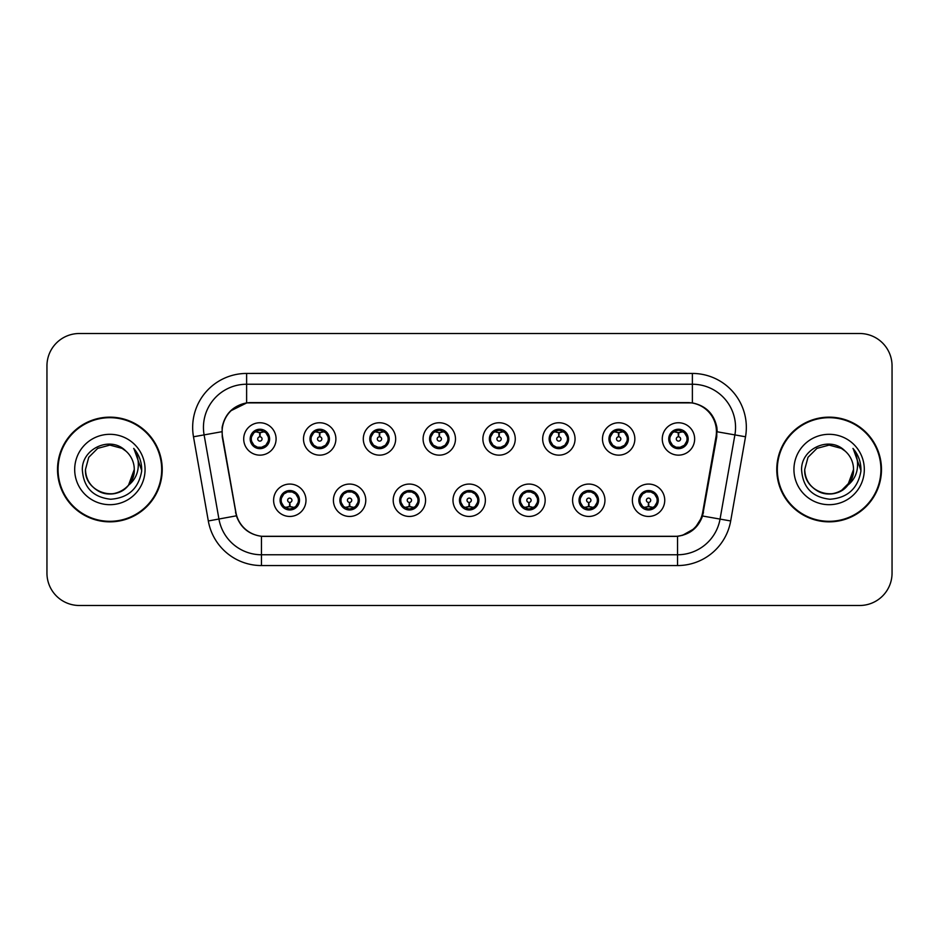 <?xml version="1.0" encoding="UTF-8"?>
<svg xmlns="http://www.w3.org/2000/svg" width="939" height="939" viewBox="0 0 939 939"><rect width="100%" height="100%" fill="white"/><g stroke="black" fill="none" stroke-linecap="round" stroke-linejoin="round"><path stroke-width="1.41" d="M250.185 438.959A9.719 9.719 0 0 0 259.903 448.666A9.719 9.719 0 0 0 269.61 438.959A9.719 9.719 0 0 0 259.903 429.24A9.719 9.719 0 0 0 250.185 438.959L253.953 445.215A8.639 8.639 0 0 1 253.964 432.679L250.279 438.971M309.976 438.959A9.719 9.719 0 0 0 319.694 448.666A9.719 9.719 0 0 0 329.401 438.959A9.719 9.719 0 0 0 319.694 429.24A9.719 9.719 0 0 0 309.976 438.959L313.743 445.215A8.639 8.639 0 0 1 313.755 432.679L310.07 438.971M369.766 438.959A9.719 9.719 0 0 0 379.485 448.666A9.719 9.719 0 0 0 389.204 438.959A9.719 9.719 0 0 0 379.485 429.24A9.719 9.719 0 0 0 369.766 438.959L373.546 445.215A8.639 8.639 0 0 1 373.558 432.679L369.86 438.971M429.569 438.959A9.719 9.719 0 0 0 439.276 448.666A9.719 9.719 0 0 0 448.995 438.959A9.719 9.719 0 0 0 439.276 429.24A9.719 9.719 0 0 0 429.569 438.959L433.337 445.215A8.639 8.639 0 0 1 433.349 432.679L429.651 438.971M489.36 438.959A9.719 9.719 0 0 0 499.079 448.666A9.719 9.719 0 0 0 508.785 438.959A9.719 9.719 0 0 0 499.079 429.24A9.719 9.719 0 0 0 489.36 438.959L493.128 445.215A8.639 8.639 0 0 1 493.139 432.679L489.454 438.971M549.151 438.959A9.719 9.719 0 0 0 558.869 448.666A9.719 9.719 0 0 0 568.576 438.959A9.719 9.719 0 0 0 558.869 429.24A9.719 9.719 0 0 0 549.151 438.959L552.918 445.215A8.639 8.639 0 0 1 552.93 432.679A8.639 8.639 0 0 0 550.231 438.959M608.942 438.959A9.719 9.719 0 0 0 618.66 448.666A9.719 9.719 0 0 0 628.379 438.959A9.719 9.719 0 0 0 618.66 429.24A9.719 9.719 0 0 0 608.942 438.959L612.721 445.215A8.639 8.639 0 0 1 612.733 432.679A8.639 8.639 0 0 0 610.021 438.959M668.744 438.959A9.719 9.719 0 0 0 678.451 448.666A9.719 9.719 0 0 0 688.17 438.959A9.719 9.719 0 0 0 678.451 429.24A9.719 9.719 0 0 0 668.744 438.959L672.512 445.215A8.639 8.639 0 0 1 672.524 432.679L668.826 438.971M280.08 500.264A9.719 9.719 0 0 0 289.799 509.971A9.719 9.719 0 0 0 299.506 500.264A9.719 9.719 0 0 0 289.799 490.545A9.719 9.719 0 0 0 280.08 500.264L283.848 506.52A8.639 8.639 0 0 1 283.848 493.996L280.174 500.264M339.871 500.264A9.719 9.719 0 0 0 349.59 509.971A9.719 9.719 0 0 0 359.297 500.264A9.719 9.719 0 0 0 349.59 490.545A9.719 9.719 0 0 0 339.871 500.264L343.639 506.52A8.639 8.639 0 0 1 343.639 493.996L339.965 500.264M399.674 500.264A9.719 9.719 0 0 0 409.381 509.971A9.719 9.719 0 0 0 419.099 500.264A9.719 9.719 0 0 0 409.381 490.545A9.719 9.719 0 0 0 399.674 500.264L403.441 506.52A8.639 8.639 0 0 1 403.441 493.996L399.756 500.264M459.464 500.264A9.719 9.719 0 0 0 469.171 509.971A9.719 9.719 0 0 0 478.89 500.264A9.719 9.719 0 0 0 469.171 490.545A9.719 9.719 0 0 0 459.464 500.264L463.232 506.52A8.639 8.639 0 0 1 463.232 493.996L459.547 500.264M519.255 500.264A9.719 9.719 0 0 0 528.974 509.971A9.719 9.719 0 0 0 538.681 500.264A9.719 9.719 0 0 0 528.974 490.545A9.719 9.719 0 0 0 519.255 500.264L523.023 506.52A8.639 8.639 0 0 1 523.023 493.996L519.349 500.264M579.046 500.264A9.719 9.719 0 0 0 588.765 509.971A9.719 9.719 0 0 0 598.483 500.264A9.719 9.719 0 0 0 588.765 490.545A9.719 9.719 0 0 0 579.046 500.264L582.814 506.52A8.639 8.639 0 0 1 582.814 493.996L579.14 500.264M638.849 500.264A9.719 9.719 0 0 0 648.556 509.971A9.719 9.719 0 0 0 658.274 500.264A9.719 9.719 0 0 0 648.556 490.545A9.719 9.719 0 0 0 638.849 500.264L642.616 506.52A8.639 8.639 0 0 1 642.616 493.996L638.931 500.264M222.566 436.788A29.144 29.144 0 0 1 251.265 402.585L687.301 402.585A29.144 29.144 0 0 1 715.999 436.788L702.677 512.342A29.144 29.144 0 0 1 673.979 536.415L264.587 536.415A29.144 29.144 0 0 1 235.889 512.342L222.566 436.788M276.089 438.959A16.186 16.186 0 0 1 259.903 455.145A16.186 16.186 0 0 1 243.706 438.959A16.186 16.186 0 0 1 259.903 422.761A16.186 16.186 0 0 1 276.089 438.959M694.649 438.959A16.186 16.186 0 0 1 678.451 455.145A16.186 16.186 0 0 1 662.265 438.959A16.186 16.186 0 0 1 678.451 422.761A16.186 16.186 0 0 1 694.649 438.959M634.846 438.959A16.186 16.186 0 0 1 618.66 455.145A16.186 16.186 0 0 1 602.474 438.959A16.186 16.186 0 0 1 618.66 422.761A16.186 16.186 0 0 1 634.846 438.959M575.055 438.959A16.186 16.186 0 0 1 558.869 455.145A16.186 16.186 0 0 1 542.672 438.959A16.186 16.186 0 0 1 558.869 422.761A16.186 16.186 0 0 1 575.055 438.959M515.265 438.959A16.186 16.186 0 0 1 499.079 455.145A16.186 16.186 0 0 1 482.881 438.959A16.186 16.186 0 0 1 499.079 422.761A16.186 16.186 0 0 1 515.265 438.959M455.474 438.959A16.186 16.186 0 0 1 439.276 455.145A16.186 16.186 0 0 1 423.09 438.959A16.186 16.186 0 0 1 439.276 422.761A16.186 16.186 0 0 1 455.474 438.959M395.671 438.959A16.186 16.186 0 0 1 379.485 455.145A16.186 16.186 0 0 1 363.299 438.959A16.186 16.186 0 0 1 379.485 422.761A16.186 16.186 0 0 1 395.671 438.959M335.88 438.959A16.186 16.186 0 0 1 319.694 455.145A16.186 16.186 0 0 1 303.497 438.959A16.186 16.186 0 0 1 319.694 422.761A16.186 16.186 0 0 1 335.88 438.959M305.985 500.264A16.186 16.186 0 0 1 289.799 516.45A16.186 16.186 0 0 1 273.601 500.264A16.186 16.186 0 0 1 289.799 484.066A16.186 16.186 0 0 1 305.985 500.264M664.742 500.264A16.186 16.186 0 0 1 648.556 516.45A16.186 16.186 0 0 1 632.37 500.264A16.186 16.186 0 0 1 648.556 484.066A16.186 16.186 0 0 1 664.742 500.264M604.951 500.264A16.186 16.186 0 0 1 588.765 516.45A16.186 16.186 0 0 1 572.579 500.264A16.186 16.186 0 0 1 588.765 484.066A16.186 16.186 0 0 1 604.951 500.264M545.16 500.264A16.186 16.186 0 0 1 528.974 516.45A16.186 16.186 0 0 1 512.776 500.264A16.186 16.186 0 0 1 528.974 484.066A16.186 16.186 0 0 1 545.16 500.264M485.369 500.264A16.186 16.186 0 0 1 469.171 516.45A16.186 16.186 0 0 1 452.985 500.264A16.186 16.186 0 0 1 469.171 484.066A16.186 16.186 0 0 1 485.369 500.264M425.567 500.264A16.186 16.186 0 0 1 409.381 516.45A16.186 16.186 0 0 1 393.195 500.264A16.186 16.186 0 0 1 409.381 484.066A16.186 16.186 0 0 1 425.567 500.264M365.776 500.264A16.186 16.186 0 0 1 349.59 516.45A16.186 16.186 0 0 1 333.404 500.264A16.186 16.186 0 0 1 349.59 484.066A16.186 16.186 0 0 1 365.776 500.264M57.525 469.5A52.349 52.349 0 0 0 109.875 521.849A52.349 52.349 0 0 0 162.224 469.5A52.349 52.349 0 0 0 109.875 417.151A52.349 52.349 0 0 0 57.525 469.5M776.776 469.5A52.349 52.349 0 0 0 829.125 521.849A52.349 52.349 0 0 0 881.475 469.5A52.349 52.349 0 0 0 829.125 417.151A52.349 52.349 0 0 0 776.776 469.5M222.12 427.409C224.914 413.899 233.083 405.742 246.617 402.901L692.383 402.901C705.893 405.718 714.063 413.888 716.88 427.409L716.762 436.788L702.548 516.004C698.287 527.741 689.942 534.502 677.535 536.286L261.465 536.286C249.081 534.526 240.748 527.765 236.452 516.004L222.238 436.788L222.12 427.409M230.513 410.942L246.851 402.866M193.481 436.776A53.969 53.969 0 0 1 246.617 373.44L692.383 373.44A53.969 53.969 0 0 1 745.519 436.776L730.683 520.969A53.969 53.969 0 0 1 677.535 565.56L261.465 565.56A53.969 53.969 0 0 1 208.317 520.969L193.481 436.776L204.103 434.898A43.171 43.171 0 0 1 246.617 384.239L692.383 384.239A43.171 43.171 0 0 1 734.897 434.898L720.049 519.091A43.171 43.171 0 0 1 677.535 554.761L261.465 554.761A43.171 43.171 0 0 1 218.951 519.091L204.103 434.898A43.171 43.171 0 0 1 203.446 427.409M692.383 373.44L692.383 402.901C705.893 405.718 714.063 413.888 716.88 427.409L717.196 431.787L745.519 436.776M264.258 536.415L261.465 536.286L261.465 565.56M677.535 565.56L677.535 536.286L674.742 536.415M702.489 516.18L694.883 528.328L682.36 535.394M703.44 512.342L703.264 513.257M208.317 520.969L236.393 515.816M235.736 513.257L235.56 512.342M204.103 434.898L221.804 431.729M892.05 365.881A32.384 32.384 0 0 0 859.666 333.509L79.334 333.509A32.384 32.384 0 0 0 46.95 365.881L46.95 573.119A32.384 32.384 0 0 0 79.334 605.491L859.666 605.491A32.384 32.384 0 0 0 892.05 573.119L892.05 365.881L892.05 573.119M46.95 365.881L46.95 573.119M859.666 333.509L79.334 333.509M79.334 605.491L859.666 605.491M258.906 432.363L259.61 432.492L259.81 436.799A2.16 2.16 180 0 0 257.744 439.006A2.16 2.16 180 0 0 259.903 441.119A2.16 2.16 180 0 0 262.051 439.006A2.16 2.16 180 0 0 259.997 436.799L260.185 432.48L260.889 432.363M264.587 431.705L260.173 432.703M259.622 432.703L255.208 431.705M260.279 430.332L262.098 430.602A8.639 8.639 0 0 1 262.169 430.625L262.615 429.628M261.57 448.525L261.112 447.504L265.843 445.215C269.399 441.048 269.387 436.87 265.843 432.691A8.639 8.639 0 0 1 265.843 445.215L269.516 438.959L265.843 432.691L260.819 430.367L261.288 429.346L260.807 430.367L261.57 429.381M256.3 431.107L259.516 430.332L259.481 429.522M261.112 447.504L261.288 448.572L261.112 447.504M262.204 447.281L257.368 447.21M258.225 448.525L258.988 447.539L257.626 447.293L257.18 448.279M258.225 429.381L258.683 430.402L253.953 432.691C250.408 436.858 250.408 441.037 253.953 445.215L257.626 447.293M258.683 430.402L258.507 429.346L258.683 430.402M290.785 506.86L290.081 506.731L289.893 502.412A2.16 2.16 -0 0 0 291.947 500.205A2.16 2.16 -0 0 0 289.799 498.104A2.16 2.16 -0 0 0 287.639 500.205A2.16 2.16 -0 0 0 289.705 502.412L289.517 506.731L288.801 506.86M285.104 507.506L289.517 506.52M290.069 506.52L294.482 507.506M289.423 508.879L287.592 508.609A8.639 8.639 0 0 1 287.522 508.586L287.088 509.584M291.466 509.83L291.008 508.809L295.738 506.52C299.295 502.353 299.295 498.175 295.738 493.996A8.639 8.639 0 0 1 295.726 506.532L299.424 500.241L295.738 493.996L292.064 491.93L292.51 490.933M293.391 508.105L290.174 508.891L290.21 509.689M288.12 509.83L288.883 508.844L283.848 506.52C280.303 502.342 280.303 498.163 283.848 493.996L287.522 491.93L292.322 492.001M288.12 490.686L288.578 491.707L287.522 491.93L287.088 490.933M288.578 491.707L288.402 490.651L288.578 491.707M291.466 490.686L290.703 491.672M292.064 491.93L290.714 491.672M290.714 508.844L291.184 509.877L290.703 508.844M318.697 432.363L319.413 432.492L319.6 436.799A2.16 2.16 180 0 0 317.535 439.006A2.16 2.16 180 0 0 319.694 441.119A2.16 2.16 180 0 0 321.842 439.006A2.16 2.16 180 0 0 319.788 436.799L319.976 432.48L320.68 432.363M324.389 431.705L319.964 432.703M319.413 432.703A6.256 6.256 0 0 1 319.424 432.703L314.999 431.705M320.07 430.332L321.889 430.602A8.639 8.639 0 0 1 321.96 430.625L322.406 429.628M321.361 448.525L320.903 447.504L325.633 445.215C329.19 441.048 329.19 436.87 325.633 432.691A8.639 8.639 0 0 1 325.633 445.215L329.319 438.959L325.633 432.691L320.61 430.367L321.361 429.381M316.091 431.107L319.319 430.332L319.283 429.522M320.903 447.504L321.079 448.572L320.903 447.504M321.995 447.281L317.171 447.21M318.016 448.525L318.779 447.539L317.429 447.293L316.983 448.279M318.016 429.381L318.474 430.402L313.743 432.691C310.199 436.858 310.199 441.037 313.743 445.215L317.429 447.293M318.474 430.402L318.298 429.346L318.474 430.402M378.487 432.363L379.203 432.492L379.391 436.799A2.16 2.16 180 0 0 377.325 439.006A2.16 2.16 180 0 0 379.485 441.119A2.16 2.16 180 0 0 381.645 439.006A2.16 2.16 180 0 0 379.579 436.799L379.767 432.48L380.483 432.363M384.18 431.705L379.755 432.703M379.215 432.703L374.79 431.705M379.861 430.332L381.692 430.602A8.639 8.639 0 0 1 381.75 430.625L382.196 429.628M381.152 448.525L380.706 447.504L385.436 445.215C388.981 441.048 388.981 436.87 385.436 432.691A8.639 8.639 0 0 1 385.436 445.215L389.11 438.959L385.436 432.691L380.412 430.367L380.882 429.346L380.401 430.367L381.152 429.381M375.882 431.107L379.11 430.332L379.074 429.522M380.706 447.504L380.882 448.572L380.706 447.504M381.786 447.281L376.962 447.21M377.818 448.525L378.57 447.539L378.088 448.572M377.818 429.381L378.276 430.402L373.546 432.691C369.989 436.858 369.989 441.037 373.546 445.215L378.57 447.539L378.1 448.572M378.1 429.346L378.276 430.402L378.088 429.346M438.29 432.363L438.994 432.492L439.182 436.799A2.16 2.16 180 0 0 437.128 439.006A2.16 2.16 180 0 0 439.276 441.119A2.16 2.16 180 0 0 441.436 439.006A2.16 2.16 180 0 0 439.37 436.799L439.558 432.48L440.274 432.363M443.971 431.705L439.558 432.703M439.006 432.703L434.593 431.705M439.652 430.332L441.483 430.602A8.639 8.639 0 0 1 441.553 430.625L441.987 429.628M440.954 448.525L440.497 447.504L445.227 445.215C448.772 441.048 448.772 436.87 445.227 432.691A8.639 8.639 0 0 1 445.227 445.215L448.901 438.959L445.227 432.691L440.203 430.367L440.673 429.346L440.191 430.367L440.954 429.381M435.684 431.107L438.9 430.332L438.865 429.522M440.497 447.504L440.673 448.572L440.497 447.504M441.588 447.281L436.752 447.21M437.609 448.525L438.372 447.539M437.609 429.381L438.067 430.402L433.337 432.691C429.78 436.858 429.78 441.037 433.337 445.215L438.36 447.539M438.36 430.367L437.891 429.346L438.372 430.367M498.081 432.363L498.785 432.492L498.985 436.799A2.16 2.16 180 0 0 496.919 439.006A2.16 2.16 180 0 0 499.079 441.119A2.16 2.16 180 0 0 501.226 439.006A2.16 2.16 180 0 0 499.172 436.799L499.36 432.48L500.064 432.363M503.762 431.705L499.348 432.703M498.797 432.703L494.384 431.705M499.454 430.332L501.273 430.602A8.639 8.639 0 0 1 501.344 430.625L501.79 429.628M500.745 448.525L500.287 447.504L505.018 445.215C508.574 441.048 508.574 436.87 505.018 432.691A8.639 8.639 0 0 1 505.018 445.215L508.703 438.959L505.018 432.691L499.994 430.367L500.464 429.346M495.475 431.107L498.691 430.332L498.656 429.522M500.745 429.381L499.994 430.367M499.994 447.539L500.464 448.572M501.379 447.281L496.543 447.21M497.4 448.525L498.163 447.539L496.801 447.293L496.355 448.279M497.4 429.381L497.858 430.402L493.128 432.691C489.583 436.858 489.583 441.037 493.128 445.215L496.801 447.293M497.858 430.402L497.682 429.346L497.858 430.402M350.587 506.86L349.871 506.731L349.684 502.412A2.16 2.16 -0 0 0 351.749 500.205A2.16 2.16 -0 0 0 349.59 498.104A2.16 2.16 -0 0 0 347.43 500.205A2.16 2.16 -0 0 0 349.496 502.412L349.308 506.731L348.592 506.86M344.895 507.506L349.32 506.52M349.86 506.52L354.285 507.506M349.214 508.879L347.383 508.609A8.639 8.639 0 0 1 347.324 508.586L346.878 509.584M351.256 509.83L350.799 508.809L355.529 506.52C359.085 502.353 359.085 498.175 355.529 493.996A8.639 8.639 0 0 1 355.517 506.532L359.214 500.241L355.529 493.996L351.855 491.93L352.301 490.933M353.193 508.105L349.965 508.891L350.001 509.689M347.923 509.83L348.674 508.844L343.639 506.52C340.094 502.342 340.094 498.163 343.639 493.996L347.324 491.93L352.113 492.001M347.923 490.686L348.369 491.707L347.324 491.93L346.878 490.933M348.369 491.707L348.193 490.651L348.369 491.707M351.256 490.686L350.505 491.672L350.986 490.651M351.855 491.93L350.505 491.672L350.975 490.651M350.975 509.877L350.799 508.809L350.986 509.877M410.378 506.86L409.662 506.731L409.474 502.412A2.16 2.16 -0 0 0 411.54 500.205A2.16 2.16 -0 0 0 409.381 498.104A2.16 2.16 -0 0 0 407.233 500.205A2.16 2.16 -0 0 0 409.287 502.412L409.099 506.731L408.395 506.86M404.686 507.506L409.111 506.52M409.65 506.52L414.076 507.506M409.005 508.879L407.186 508.609A8.639 8.639 0 0 1 407.115 508.586L406.669 509.584M411.059 509.83L410.601 508.809L415.331 506.52C418.876 502.353 418.876 498.175 415.331 493.996A8.639 8.639 0 0 1 415.32 506.532L419.005 500.241L415.331 493.996L411.646 491.93L412.092 490.933M412.984 508.105L409.756 508.891L409.791 509.689M407.714 509.83L408.465 508.844L407.996 509.877L408.465 508.844L403.441 506.52C399.885 502.342 399.885 498.163 403.441 493.996L407.115 491.93L406.669 490.933M407.714 490.686L408.172 491.707L407.115 491.93M408.172 491.707L407.996 490.651L408.172 491.707M407.08 491.942L411.904 492.001M411.059 490.686L410.296 491.672L411.646 491.93M410.601 508.809L410.777 509.877L410.601 508.809M470.169 506.86L469.453 506.731L469.265 502.412A2.16 2.16 -0 0 0 471.331 500.205A2.16 2.16 -0 0 0 469.171 498.104A2.16 2.16 -0 0 0 467.023 500.205A2.16 2.16 -0 0 0 469.077 502.412L468.89 506.731L468.185 506.86M464.488 507.506L468.901 506.52M469.453 506.52L473.866 507.506M468.796 508.879L466.976 508.609A8.639 8.639 0 0 1 466.906 508.586L466.46 509.584M470.85 509.83L470.392 508.809L475.122 506.52C478.667 502.353 478.667 498.175 475.122 493.996A8.639 8.639 0 0 1 475.111 506.532L478.796 500.241L475.122 493.996L471.448 491.93L471.894 490.933M472.775 508.105L469.559 508.891L469.582 509.689M467.505 509.83L468.268 508.844L463.232 506.52C459.676 502.342 459.676 498.163 463.232 493.996L466.906 491.93L466.46 490.933M467.505 490.686L467.962 491.707L466.906 491.93M467.962 491.707L467.786 490.651L467.962 491.707M466.871 491.942L471.707 492.001M470.85 490.686L470.087 491.672L471.448 491.93M470.392 508.809L470.568 509.877L470.392 508.809M161.684 469.5A51.809 51.809 0 0 0 109.875 417.691A51.809 51.809 0 0 0 58.065 469.5A51.809 51.809 0 0 0 109.875 521.309A51.809 51.809 0 0 0 161.684 469.5M128.573 485.17C115.614 502.682 84.205 491.484 85.472 469.5C85.801 478.702 89.874 485.745 97.679 490.628C112.88 500.37 135.099 487.541 134.277 469.5C133.948 478.702 129.875 485.745 122.07 490.628C106.87 500.37 84.639 487.541 85.472 469.5C84.639 487.541 106.87 500.37 122.07 490.628C129.875 485.745 133.948 478.702 134.277 469.5C133.948 478.702 129.875 485.745 122.07 490.628C106.87 500.37 84.639 487.541 85.472 469.5L88.747 457.305L97.679 448.373L109.875 445.098L122.07 448.373L125.861 451.06C110.884 435.367 82.057 448.302 82.327 469.5C83.43 487.318 92.867 497.236 110.661 499.243C128.174 497.975 138.502 488.667 141.636 471.331L141.695 469.5C141.601 461.495 138.937 454.476 133.702 448.419C137.681 454.946 139.089 461.976 137.916 469.5C136.777 475.897 133.655 481.12 128.573 485.17A24.402 24.402 0 0 0 134.277 469.5C133.948 478.702 129.875 485.745 122.07 490.628C106.87 500.37 84.639 487.541 85.472 469.5L88.747 457.305L97.679 448.373L109.875 445.098L122.07 448.373L125.861 451.06L122.07 448.373L109.875 445.098L97.679 448.373L88.747 457.305L85.472 469.5L88.747 457.305L97.679 448.373M134.277 469.5L128.502 485.252L134.277 469.5A24.402 24.402 0 0 0 125.861 451.06L122.07 448.373L109.875 445.098L97.679 448.373L88.747 457.305L85.472 469.5M74.686 469.5A35.189 35.189 0 0 0 109.875 504.689A35.189 35.189 0 0 0 145.064 469.5A35.189 35.189 0 0 0 109.875 434.311A35.189 35.189 0 0 0 74.686 469.5M133.937 448.689L141.683 470.427L133.937 448.689M880.935 469.5A51.809 51.809 0 0 0 829.125 417.691A51.809 51.809 0 0 0 777.316 469.5A51.809 51.809 0 0 0 829.125 521.309A51.809 51.809 0 0 0 880.935 469.5M847.823 485.17C834.877 502.682 803.455 491.484 804.723 469.5C805.052 478.702 809.125 485.745 816.93 490.628C832.13 500.37 854.361 487.541 853.528 469.5C853.199 478.702 849.126 485.745 841.321 490.628C826.12 500.37 803.901 487.541 804.723 469.5C803.901 487.541 826.12 500.37 841.321 490.628C849.126 485.745 853.199 478.702 853.528 469.5C853.199 478.702 849.126 485.745 841.321 490.628C826.12 500.37 803.901 487.541 804.723 469.5L807.998 457.305L816.93 448.373L829.125 445.098L841.321 448.373L845.112 451.06C830.135 435.367 801.307 448.302 801.577 469.5C802.681 487.318 812.118 497.236 829.912 499.243C847.424 497.975 857.753 488.667 860.887 471.331L860.946 469.5C860.852 461.495 858.187 454.476 852.952 448.419C856.931 454.946 858.34 461.976 857.166 469.5C856.028 475.897 852.905 481.12 847.823 485.17A24.402 24.402 0 0 0 853.528 469.5C853.199 478.702 849.126 485.745 841.321 490.628C826.12 500.37 803.901 487.541 804.723 469.5L807.998 457.305L816.93 448.373M841.321 490.628L850.253 481.695L853.528 469.5L847.764 485.252L853.528 469.5A24.402 24.402 0 0 0 845.112 451.06L841.321 448.373L829.125 445.098L816.93 448.373L807.998 457.305L804.723 469.5L807.998 457.305L816.93 448.373L829.125 445.098L841.321 448.373L845.112 451.06L841.321 448.373M804.723 469.5L807.998 457.305L816.93 448.373L829.125 445.098L841.321 448.373L845.112 451.06M793.936 469.5A35.189 35.189 0 0 0 829.125 504.689A35.189 35.189 0 0 0 864.314 469.5A35.189 35.189 0 0 0 829.125 434.311A35.189 35.189 0 0 0 793.936 469.5M853.199 448.689L860.934 470.427L853.199 448.689M557.872 432.363L558.588 432.492L558.775 436.799A2.16 2.16 180 0 0 556.71 439.006A2.16 2.16 180 0 0 558.869 441.119A2.16 2.16 180 0 0 561.017 439.006A2.16 2.16 180 0 0 558.963 436.799L559.151 432.48L559.855 432.363M563.564 431.705L559.139 432.703M558.599 432.703L554.174 431.705M559.245 430.332L561.064 430.602A8.639 8.639 0 0 1 561.135 430.625L561.581 429.628M560.536 448.525L560.078 447.504L564.808 445.215C568.365 441.048 568.365 436.87 564.808 432.691A8.639 8.639 0 0 1 564.808 445.215L568.494 438.959L564.808 432.691L559.785 430.367L560.536 429.381M555.266 431.107L558.494 430.332L558.459 429.522M560.078 447.504L560.254 448.572L560.078 447.504M561.17 447.281L556.346 447.21M557.191 448.525L557.954 447.539L556.604 447.293L556.158 448.279M557.191 429.381L557.649 430.402L552.918 432.691C549.374 436.858 549.374 441.037 552.918 445.215L556.604 447.293M557.649 430.402L557.473 429.346L557.649 430.402M552.918 432.691L549.245 438.971M617.662 432.363L618.378 432.492L618.566 436.799A2.16 2.16 180 0 0 616.5 439.006A2.16 2.16 180 0 0 618.66 441.119A2.16 2.16 180 0 0 620.82 439.006A2.16 2.16 180 0 0 618.754 436.799L618.942 432.48L619.658 432.363M623.355 431.705L618.93 432.703M618.39 432.703L613.965 431.705M619.036 430.332L620.867 430.602A8.639 8.639 0 0 1 620.925 430.625L621.372 429.628M620.327 448.525L619.881 447.504L624.611 445.215C628.156 441.048 628.156 436.87 624.611 432.691A8.639 8.639 0 0 1 624.611 445.215L628.285 438.959L624.611 432.691L619.587 430.367L620.057 429.346L619.576 430.367L620.327 429.381M615.057 431.107L618.285 430.332L618.249 429.522M619.881 447.504L620.057 448.572L619.881 447.504M620.961 447.281L616.137 447.21M616.993 448.525L617.745 447.539L617.263 448.572L617.745 447.539L616.395 447.293L615.949 448.279M616.993 429.381L617.451 430.402L612.721 432.691C609.165 436.858 609.165 441.037 612.721 445.215L616.395 447.293M617.451 430.402L617.263 429.346L617.451 430.402M612.721 432.691L609.035 438.971M677.465 432.363L678.169 432.492L678.357 436.799A2.16 2.16 180 0 0 676.303 439.006A2.16 2.16 180 0 0 678.451 441.119A2.16 2.16 180 0 0 680.611 439.006A2.16 2.16 180 0 0 678.545 436.799L678.733 432.48L679.449 432.363M683.146 431.705L678.733 432.703M678.181 432.703L673.768 431.705M678.827 430.332L680.658 430.602A8.639 8.639 0 0 1 680.728 430.625L681.162 429.628M680.129 448.525L679.672 447.504L684.402 445.215C687.947 441.048 687.947 436.87 684.402 432.691A8.639 8.639 0 0 1 684.402 445.215L688.076 438.959L684.402 432.691L679.378 430.367L679.848 429.346L679.366 430.367L680.129 429.381M674.859 431.107L678.075 430.332L678.04 429.522M679.672 447.504L679.848 448.572L679.672 447.504M680.763 447.281L675.927 447.21M676.784 448.525L677.547 447.539L676.186 447.293L675.74 448.279M676.784 429.381L677.242 430.402L672.512 432.691C668.955 436.858 668.955 441.037 672.512 445.215L676.186 447.293M677.242 430.402L677.066 429.346L677.242 430.402M529.96 506.86L529.256 506.731L529.068 502.412A2.16 2.16 -0 0 0 531.122 500.205A2.16 2.16 -0 0 0 528.974 498.104A2.16 2.16 -0 0 0 526.814 500.205A2.16 2.16 -0 0 0 528.88 502.412L528.692 506.731L527.976 506.86M524.279 507.506L528.692 506.52M529.244 506.52L533.657 507.506M528.598 508.879L526.767 508.609A8.639 8.639 0 0 1 526.697 508.586L526.263 509.584M530.641 490.686L530.183 491.707L534.913 493.996C538.47 498.175 538.47 502.353 534.913 506.52L538.599 500.241L534.913 493.996A8.639 8.639 0 0 1 534.901 506.532A8.639 8.639 0 0 0 537.601 500.264M532.566 508.105L529.35 508.891L529.385 509.689M527.295 509.83L528.058 508.844L523.023 506.52C519.478 502.342 519.478 498.163 523.023 493.996L526.697 491.93L526.263 490.933M527.295 490.686L527.753 491.707L526.697 491.93M527.753 491.707L527.577 490.651L527.753 491.707M526.662 491.942L531.497 492.001M530.183 491.707L530.359 490.651L530.183 491.707M530.641 509.83L530.183 508.809L534.913 506.52M530.183 508.809L530.359 509.877L530.183 508.809M589.762 506.86L589.046 506.731L588.859 502.412A2.16 2.16 -0 0 0 590.924 500.205A2.16 2.16 -0 0 0 588.765 498.104A2.16 2.16 -0 0 0 586.605 500.205A2.16 2.16 -0 0 0 588.671 502.412L588.483 506.731L587.767 506.86M584.07 507.506L588.495 506.52M589.035 506.52L593.46 507.506M588.389 508.879L586.558 508.609A8.639 8.639 0 0 1 586.499 508.586L586.053 509.584M590.431 509.83L589.974 508.809L594.704 506.52C598.26 502.353 598.26 498.175 594.704 493.996A8.639 8.639 0 0 1 594.692 506.532L598.389 500.241L594.704 493.996L591.03 491.93L591.476 490.933M592.368 508.105L589.14 508.891L589.176 509.689M587.098 509.83L587.837 508.844L587.368 509.877M587.098 490.686L587.544 491.707L582.814 493.996C579.269 498.163 579.269 502.342 582.814 506.52L587.837 508.844M587.837 491.672L587.368 490.651M586.464 491.942L591.288 492.001M590.431 490.686L589.68 491.672L590.162 490.651L589.68 491.672L591.03 491.93M589.974 508.809L590.162 509.877L589.974 508.809M649.553 506.86L648.837 506.731L648.649 502.412A2.16 2.16 -0 0 0 650.715 500.205A2.16 2.16 -0 0 0 648.556 498.104A2.16 2.16 -0 0 0 646.408 500.205A2.16 2.16 -0 0 0 648.462 502.412L648.274 506.731L647.57 506.86M643.861 507.506L648.286 506.52M648.826 506.52L653.251 507.506M648.18 508.879L646.361 508.609A8.639 8.639 0 0 1 646.29 508.586L645.844 509.584M650.234 509.83L649.776 508.809L654.506 506.52C658.051 502.353 658.051 498.175 654.506 493.996A8.639 8.639 0 0 1 654.495 506.532L658.18 500.241L654.506 493.996L650.821 491.93L651.267 490.933M652.159 508.105L648.931 508.891L648.966 509.689M646.889 509.83L647.64 508.844L647.171 509.877L647.64 508.844L642.616 506.52C639.06 502.342 639.06 498.163 642.616 493.996L646.29 491.93L651.079 492.001M646.889 490.686L647.347 491.707L646.29 491.93L645.844 490.933M647.347 491.707L647.171 490.651L647.347 491.707M650.234 490.686L649.471 491.672L650.821 491.93M649.776 508.809L649.952 509.877L649.776 508.809M702.548 516.004L730.683 520.969M246.617 373.44L246.617 402.901M251.265 438.959A8.639 8.639 0 0 1 253.964 432.679M262.169 447.293L262.615 448.279M257.626 430.625L257.18 429.628M298.426 500.264A8.639 8.639 0 0 1 295.726 506.532M292.064 508.586L292.51 509.584M311.055 438.959A8.639 8.639 0 0 1 313.755 432.679M321.96 447.293L322.406 448.279M317.429 430.625L316.983 429.628M370.846 438.959A8.639 8.639 0 0 1 373.558 432.679M381.75 447.293L382.196 448.279M377.22 430.625L376.774 429.628M377.22 447.293L376.774 448.279M430.649 438.959A8.639 8.639 0 0 1 433.349 432.679M441.553 447.293L441.987 448.279M437.011 430.625L436.565 429.628M437.011 447.293L436.565 448.279M490.44 438.959A8.639 8.639 0 0 1 493.139 432.679M501.344 447.293L501.79 448.279M496.801 430.625L496.355 429.628M358.228 500.264A8.639 8.639 0 0 1 355.517 506.532M351.855 508.586L352.301 509.584M418.019 500.264A8.639 8.639 0 0 1 415.32 506.532M411.646 508.586L412.092 509.584M477.81 500.264A8.639 8.639 0 0 1 475.111 506.532M471.448 508.586L471.894 509.584M561.135 447.293L561.581 448.279M556.604 430.625L556.158 429.628M620.925 447.293L621.372 448.279M616.395 430.625L615.949 429.628M669.824 438.959A8.639 8.639 0 0 1 672.524 432.679M680.728 447.293L681.162 448.279M676.186 430.625L675.74 429.628M531.239 508.586L531.685 509.584M531.239 491.93L531.685 490.933M597.404 500.264A8.639 8.639 0 0 1 594.692 506.532M586.499 491.93L586.053 490.933M591.03 508.586L591.476 509.584M657.194 500.264A8.639 8.639 0 0 1 654.495 506.532M650.821 508.586L651.267 509.584M500.452 429.346L499.982 430.367M499.982 447.539L500.452 448.572M587.38 509.877L587.849 508.844M587.849 491.672L587.38 490.651"/></g></svg>
